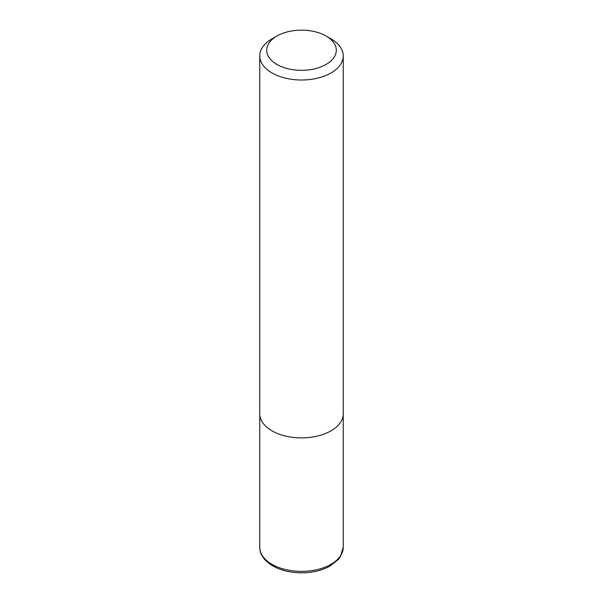 <?xml version="1.0" encoding="UTF-8"?>
<svg xmlns="http://www.w3.org/2000/svg" width="603" height="603" viewBox="0 0 603 603"><rect width="100%" height="100%" fill="white"/><g stroke="black" fill="none" stroke-linecap="round" stroke-linejoin="round"><path stroke-width="0.9" d="M331.017 38.871L326.095 36.029A34.786 20.08 180 0 1 326.095 64.438A34.786 20.08 180 0 1 276.905 64.438A34.786 20.08 180 0 1 276.905 36.029A34.786 20.08 180 0 1 326.095 36.029L331.017 38.871A41.743 24.097 180 0 1 343.243 55.913A41.743 24.097 180 0 1 301.5 80.011A41.743 24.097 180 0 1 259.757 55.913A41.743 24.097 180 0 1 271.983 38.871L276.905 36.029M343.243 55.913L343.243 413.786A41.743 24.097 180 0 1 301.5 437.891A41.743 24.097 180 0 1 259.757 413.786L259.757 55.913M343.243 547.275A41.743 24.097 180 0 1 301.5 571.38A41.743 24.097 180 0 1 259.757 547.275C260.413 551.851 259.667 553.109 264.883 559.705C273.257 568.245 285.536 572.624 301.734 572.85C312.55 572.744 321.964 570.491 329.969 566.096L338.162 559.652L340.333 556.795L343.243 547.275L343.228 414.419M259.772 414.419L259.757 547.275"/></g></svg>
